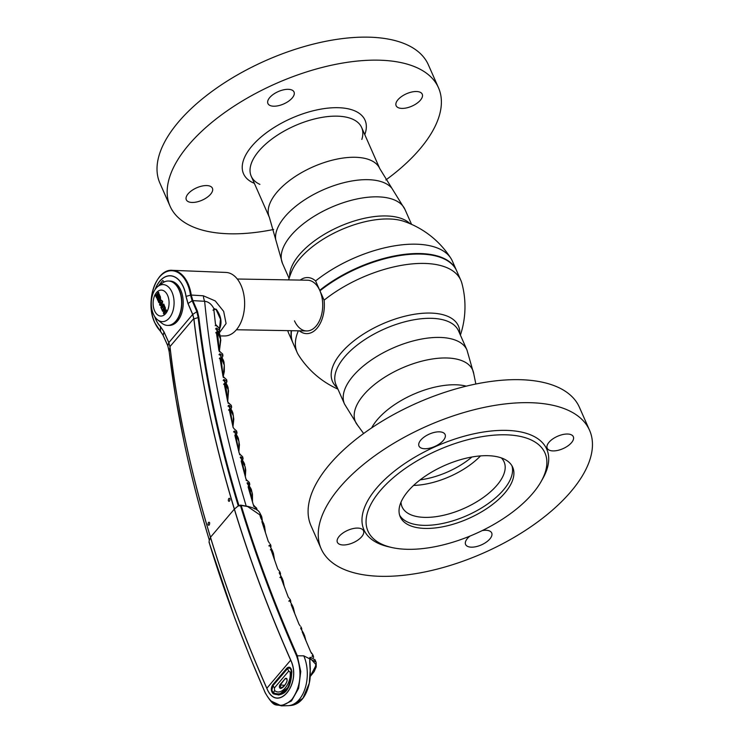<?xml version="1.0" encoding="UTF-8"?>
<svg xmlns="http://www.w3.org/2000/svg" width="743" height="743" viewBox="0 0 743 743"><rect width="100%" height="100%" fill="white"/><g stroke="black" fill="none" stroke-linecap="round" stroke-linejoin="round"><path stroke-width="1.11" d="M419.47 253.985A89.123 42.202 -23.8 0 1 434.349 255.657A89.123 42.202 -23.8 0 1 434.506 255.694A89.123 42.202 156.2 0 0 419.47 253.985A89.123 42.202 156.2 0 0 320.029 290.634A89.123 42.202 -23.8 0 1 419.47 253.985M460.818 280.269L456.694 270.898A89.448 42.351 156.2 0 0 434.674 255.731A89.448 42.351 156.2 0 0 419.739 254.05A89.448 42.351 156.2 0 0 319.954 290.819L324.087 300.181A89.448 42.351 -23.8 0 1 423.872 263.421A89.448 42.351 -23.8 0 1 460.818 280.269A89.448 42.351 -23.8 0 1 461.84 283.139A90.237 90.237 0 0 1 460.4 335.112M291.516 330.7A89.448 42.351 156.2 0 0 293.011 343.09L297.144 352.451A89.448 42.351 -23.8 0 1 298.352 330.811M299.336 330.83A28.039 17.238 -89 0 0 317.075 328.183A28.039 17.238 -89 0 0 324.087 300.181M459.778 333.709A68.811 32.581 156.2 0 0 430.021 313.063A68.811 32.581 156.2 0 0 341.232 352.86A68.811 32.581 156.2 0 0 337.313 387.725M501.339 457.911A55.744 26.395 -23.8 0 1 504.098 461.895A55.744 26.395 -23.8 0 1 482.727 497.903A55.744 26.395 -23.8 0 1 425.117 517.388A55.744 26.395 -23.8 0 1 402.093 506.884A55.744 26.395 -23.8 0 1 401.006 502.166A55.744 26.395 -23.8 0 0 439.141 516.171A55.744 26.395 -23.8 0 0 497.048 485.142A55.744 26.395 -23.8 0 0 501.339 457.911M471.926 457.01A53.208 25.197 -23.8 0 1 420.176 479.839M480.507 455.905A55.744 26.395 -23.8 0 1 413.572 485.42M337.935 389.128A90.237 90.237 0 0 1 298.584 355.145A89.448 42.351 -23.8 0 1 297.144 352.451M294.488 320.855A25.373 15.603 -89 0 0 316.128 326.038A25.373 15.603 -89 0 0 319.954 290.819L319.731 290.309A89.448 42.351 -23.8 0 1 419.516 253.539A89.448 42.351 -23.8 0 1 456.462 270.387A89.448 42.351 -23.8 0 1 456.574 270.647M236.413 329.753L306.673 330.96A25.373 15.603 -89 0 0 320.874 317.168A25.373 15.603 -89 0 0 319.843 290.569A25.373 15.603 -89 0 0 307.546 280.213L237.286 279.015M319.731 290.309L315.599 280.947A28.039 17.238 -89 0 0 300.2 280.092M456.462 270.387L452.338 261.025A89.448 42.351 156.2 0 0 450.899 258.341A89.448 42.351 156.2 0 0 415.393 244.178A89.448 42.351 156.2 0 0 315.599 280.947M287.727 330.635A89.448 42.351 156.2 0 0 288.665 333.217L292.788 342.579A89.448 42.351 -23.8 0 1 291.228 330.691M288.59 279.888A90.237 90.237 0 0 1 291.971 270.805L291.971 270.805A68.811 32.581 -23.8 0 1 299.735 258.768A68.811 32.581 -23.8 0 1 388.524 218.962A68.811 32.581 -23.8 0 1 404.016 221.386L404.043 221.395M385.849 179.973A146.696 69.461 156.2 0 0 438.5 87.785L428.349 64.78A146.696 69.461 156.2 0 0 367.757 37.15A146.696 69.461 156.2 0 0 216.157 88.417A146.696 69.461 156.2 0 0 159.912 183.177L170.063 206.183A146.696 69.461 156.2 0 0 230.655 233.813A146.696 69.461 156.2 0 0 273.638 229.466M438.5 87.785A146.696 69.461 156.2 0 0 377.899 60.155A146.696 69.461 156.2 0 0 226.299 111.422A146.696 69.461 156.2 0 0 170.063 206.183M416.359 91.51A14.275 6.761 -23.8 0 1 422.247 94.194A14.275 6.761 -23.8 0 1 416.777 103.416A14.275 6.761 -23.8 0 1 402.028 108.404A14.275 6.761 -23.8 0 1 396.13 105.72A14.275 6.761 -23.8 0 1 401.601 96.497A14.275 6.761 -23.8 0 1 416.359 91.51M288.135 89.318A14.275 6.761 -23.8 0 1 294.033 92.002A14.275 6.761 -23.8 0 1 288.563 101.224A14.275 6.761 -23.8 0 1 273.814 106.212A14.275 6.761 -23.8 0 1 267.917 103.528A14.275 6.761 -23.8 0 1 273.387 94.305A14.275 6.761 -23.8 0 1 288.135 89.318M206.526 185.564A14.275 6.761 -23.8 0 1 212.424 188.248A14.275 6.761 -23.8 0 1 206.953 197.471A14.275 6.761 -23.8 0 1 192.205 202.458A14.275 6.761 -23.8 0 1 186.307 199.774A14.275 6.761 -23.8 0 1 191.778 190.552A14.275 6.761 -23.8 0 1 206.526 185.564M487.315 455.682A61.455 29.098 -23.8 0 1 512.698 467.254A61.455 29.098 -23.8 0 1 489.145 506.958A61.455 29.098 -23.8 0 1 425.637 528.431A61.455 29.098 -23.8 0 1 400.245 516.859A61.455 29.098 -23.8 0 1 423.807 477.164A61.455 29.098 -23.8 0 1 487.315 455.682M407.926 549.318A96.739 45.806 -23.8 0 1 391.775 547.507A96.739 45.806 -23.8 0 1 386.286 484.176A96.739 45.806 -23.8 0 1 505.026 434.794A96.739 45.806 -23.8 0 1 541.043 481.668A96.739 45.806 -23.8 0 1 407.926 549.318M391.775 547.507L388.533 546.764A99.915 47.311 -23.8 0 1 382.859 481.362A99.915 47.311 -23.8 0 1 505.491 430.364A99.915 47.311 -23.8 0 1 542.687 478.771L541.043 481.668M381.726 576.336A146.696 69.461 -23.8 0 1 321.125 548.696A146.696 69.461 -23.8 0 1 377.37 453.945A146.696 69.461 -23.8 0 1 528.97 402.669A146.696 69.461 -23.8 0 1 589.57 430.308A146.696 69.461 -23.8 0 1 533.325 525.06A146.696 69.461 -23.8 0 1 381.726 576.336M321.125 548.696L310.983 525.691A146.696 69.461 -23.8 0 1 367.228 430.94A146.696 69.461 -23.8 0 1 518.828 379.664A146.696 69.461 -23.8 0 1 579.419 407.303L589.57 430.308M469.938 536.102A14.275 6.761 156.2 0 0 465.592 544.48A14.275 6.761 156.2 0 0 471.489 547.173A14.275 6.761 156.2 0 0 486.238 542.176A14.275 6.761 156.2 0 0 491.708 532.963A14.275 6.761 156.2 0 0 485.811 530.27A14.275 6.761 156.2 0 0 482.253 530.576M343.275 544.981A14.275 6.761 156.2 0 0 358.024 539.994A14.275 6.761 156.2 0 0 363.494 530.771A14.275 6.761 156.2 0 0 357.597 528.078A14.275 6.761 156.2 0 0 342.848 533.075A14.275 6.761 156.2 0 0 337.378 542.288A14.275 6.761 156.2 0 0 343.275 544.981M424.875 448.735A14.275 6.761 156.2 0 0 439.624 443.747A14.275 6.761 156.2 0 0 445.103 434.525A14.275 6.761 156.2 0 0 439.206 431.832A14.275 6.761 156.2 0 0 424.457 436.819A14.275 6.761 156.2 0 0 418.978 446.041A14.275 6.761 156.2 0 0 424.875 448.735M553.098 450.917A14.275 6.761 156.2 0 0 567.847 445.93A14.275 6.761 156.2 0 0 573.317 436.717A14.275 6.761 156.2 0 0 567.42 434.023A14.275 6.761 156.2 0 0 552.671 439.011A14.275 6.761 156.2 0 0 547.201 448.233A14.275 6.761 156.2 0 0 553.098 450.917M361.832 139.433A60.341 28.568 156.2 0 0 327.236 116.632A60.341 28.568 156.2 0 0 258.852 151.052A60.341 28.568 156.2 0 0 259.892 184.394M364.785 134.632A66.396 31.438 156.2 0 0 328.202 108.106A66.396 31.438 156.2 0 0 251.923 146.092A66.396 31.438 156.2 0 0 254.366 183.335M511.936 465.768A61.455 29.098 -23.8 0 1 503.578 489.823A61.455 29.098 -23.8 0 1 446.441 522.608A61.455 29.098 -23.8 0 1 399.669 515.28M160.553 331.257L160.442 326.586A27.5 16.903 91 0 1 155.816 319.509A27.5 16.903 91 0 1 154.665 316.499M209.656 522.812C209.61 525.078 209.071 525.7 208.059 524.688C208.105 522.422 208.644 521.8 209.656 522.812L209.034 522.171M208.681 525.338L208.059 524.688M229.949 498.878C229.903 501.144 229.373 501.766 228.352 500.754C228.407 498.488 228.937 497.856 229.949 498.878L229.327 498.228M228.974 501.395L228.352 500.754M220.188 335.966L224.823 335.947A31.763 19.532 -89 0 0 242.385 318.487A31.763 19.532 -89 0 0 241.048 285.377A31.763 19.532 -89 0 0 225.909 272.43L172.376 270.331A32.952 20.256 91 0 1 188.081 283.761A32.952 20.256 91 0 1 191.248 295.045L203.331 295.788L215.247 300.915L223.671 311.401L226.086 323.53L219.166 333.087M190.524 295.166L186.066 296.373L188.035 303.488L192.734 314.41L193.923 318.858C201.177 380.843 214.662 444.249 234.398 509.085C249.629 559.117 268.409 609.455 290.736 660.1C302.382 683.997 277.046 713.995 266.802 688.324C244.475 637.68 225.696 587.341 210.464 537.31C190.756 472.492 177.271 409.114 170.008 347.167L169.172 351.523C176.435 412.922 189.809 475.752 209.312 539.994L209.043 542.139C224.228 592.022 242.961 642.212 265.223 692.708C272.904 706.89 281.82 709.11 291.971 699.367C300.813 686.69 302.336 672.164 296.531 655.79C274.26 605.294 255.536 555.105 240.351 505.221L238.262 505.853C218.767 441.621 205.384 378.8 198.121 317.391L196.793 311.503L192.084 300.581L190.524 295.166A32.534 20.005 -89 0 0 187.394 284.002A32.534 20.005 -89 0 0 159.494 277.037A32.534 20.005 -89 0 0 154.73 322.518A32.534 20.005 -89 0 0 160.209 330.895L162.949 334.944L167.807 345.681L169.172 351.532M216.111 328.815L216.557 328.137A0.632 0.576 104.7 0 1 216.194 328.973M215.581 329L216.213 328.137M216.473 329.372L216.65 329.465C220.42 334.378 219.594 333.941 220.578 338.065L216.046 328.657M219.501 328.982L220.485 319.221L216.046 309.469L213.817 309.432M212.99 310.193L213.835 309.571L213.752 308.364L216.046 309.469M216.194 309.227C221.377 316.202 222.361 323.094 219.148 329.911M170.045 347.102C177.308 409.049 190.793 472.427 210.501 537.245C225.733 587.276 244.512 637.615 266.839 688.259C276.963 713.772 302.29 684.024 290.671 660.165C268.334 609.52 249.555 559.182 234.324 509.15C214.597 444.305 201.102 380.899 193.849 318.933L192.66 314.475L168.847 342.569L170.008 347.167L168.81 342.634L163.952 331.889L160.469 326.493L163.989 331.824L168.847 342.569L167.807 345.681M240.667 505.11L247.846 506.401C260.069 509.577 259.038 512.057 261.425 515.93L247.586 506.522M310.175 676.464L316.267 664.864L309.729 657.787L310.314 669.006L309.237 683.476C306.432 695.838 300.98 703.064 292.872 705.163L302.949 698.225L309.144 683.504L308.159 687.461M310.147 657.304L310.035 657.731C308.93 661.762 311.679 674.82 309.172 683.421L309.144 683.504C311.809 674.533 308.633 661.586 310.147 657.304C313.462 658.382 315.478 660.146 316.174 662.598L314.744 670.344M310.175 676.567L314.113 671.644L316.184 666.954L316.174 662.598M239.469 505.816L241.178 505.407C256.344 555.151 275.021 605.201 297.228 655.549L300.757 671.533L298.621 688.306L291.46 700.974L281.356 705.85L288.043 705.664A31.308 19.253 -89 0 0 288.052 705.664A31.308 19.253 -89 0 0 305.159 688.269A31.308 19.253 -89 0 0 303.766 655.837L315.979 662.013M209.062 542.334L234.639 617.758L249.369 655.484L265.223 692.847C274.566 708.432 275.356 703.816 281.356 705.85L270.517 700.77M209.043 542.139L209.461 542.827L209.043 542.139M240.435 505.119L241.178 505.407L240.286 505.203M299.058 624.352L291.154 604.653L293.411 607.941L292.696 606.102L290.225 601.728M288.832 601.189L289.714 600.251L290.773 601.143L290.68 602.313M289.714 600.251A0.632 0.613 113.9 0 1 289.686 600.846M283.891 585.577L281.003 577.785M288.098 596.731L280.64 576.689L279.925 577.543L280.64 576.689L281.393 577.227L283.055 580.589L284.309 586.691M281.393 577.227L281.17 577.785M288.423 597.344L288.043 596.583M288.47 597.381L289.148 598.264A0.632 0.613 122.6 0 1 289.38 598.533L288.488 597.446M300.98 628.857L300.776 627.881L301.76 628.717L301.714 629.86M300.776 627.881A0.632 0.613 114.4 0 1 300.766 628.457M302.308 632.219L304.491 635.293L301.333 629.377M301.454 629.535L300.692 628.337M300.098 625.903A0.632 0.613 123.5 0 1 300.172 625.95L299.002 624.222M294.284 612.529L291.47 605.415M294.795 613.802L293.411 607.941L294.767 613.737M291.832 604.848L291.618 605.415M269.913 546.031L269.774 545.009L270.991 546.021L270.805 547.294M269.774 545.009A0.632 0.613 112.7 0 1 269.709 545.641M268.864 545.938L269.579 545.083M277.715 568.98L279.87 571.794L277.715 568.98L270.861 549.328L271.687 549.56L273.387 553.182L270.192 546.458M270.322 546.644L269.969 546.124M265.205 531.951L262.483 522.533L262.706 521.995L264.508 525.951L265.502 532.88M261.935 521.363L262.149 522.375M268.307 541.489L261.935 521.79L268.297 541.396M279.925 574.163L282.377 578.741L279.842 574.088M279.972 574.265L279.192 572.695L280.51 573.568L280.38 574.794M279.377 572.621A0.632 0.613 113.3 0 1 279.331 573.234M274.195 558.95L271.084 549.904M274.566 560.008L273.387 553.182L274.538 559.934M271.687 549.56L271.149 550.099M270.916 549.495L277.78 569.129M313.592 657.536L312.348 655.493L313.462 656.264L313.462 657.36M312.506 655.447L312.023 656.375M305.977 640.865L304.491 635.302L305.94 640.8M302.968 632.423L305.373 639.454M311.057 652.521L312.654 654.416L310.658 651.787L302.225 631.847M311.466 653.441L312.079 653.784M310.713 651.908L311.113 652.605M261.35 518.93L263.941 524.14L261.257 518.846M261.852 519.654L259.892 514.899A0.632 0.529 -38.7 0 0 260.189 514.202L261.861 517.351L261.425 515.93M259.678 514.481L260.189 514.202M261.397 519.041L260.774 517.982M269.57 543.3L268.251 541.322M261.935 521.79L262.706 521.995M290.355 601.895L289.538 600.316M191.248 295.064L192.781 300.348L187.96 303.553L185.982 296.401A27.389 16.838 -89 0 0 159.866 281.16A27.389 16.838 -89 0 0 155.259 289.278M213.752 308.364C211.393 304.008 208.356 301.658 204.641 301.296A15.863 9.817 94.4 0 1 203.331 295.788M246.221 506.104A1336.295 842.766 40.3 0 1 204.641 301.296L192.093 300.59M192.781 300.367L197.48 311.271L198.855 317.335C206.127 378.707 219.501 441.491 238.986 505.686L239.45 505.769M193.849 318.933L198.855 317.335M238.262 505.853L239.209 505.937M163.228 335.195L163.989 331.824M197.48 311.271L192.66 314.475L187.96 303.553M164.305 281.931L162.717 280.492L158.287 286.148M156.959 296.838A21.64 13.309 91 0 1 157.21 295.705M157.971 293.048A21.64 13.309 91 0 1 158.148 292.538M286.937 668.068C289.482 666.183 291.126 667.418 291.85 671.765C290.457 690.043 284.244 697.371 273.201 693.758C270.907 691.259 270.712 688.324 272.607 684.962L286.937 668.068L272.969 685.222C271.186 688.371 271.371 691.12 273.526 693.46L278.476 695.002L288.906 686.848M291.302 669.211L289.101 667.409L287.29 668.328M218.656 332.112L216.232 329.047M216.557 328.137L219.649 330.282L219.436 328.406L215.507 324.357L213.835 309.571L215.507 324.357M216.037 325.425L216.687 325.963A0.632 0.585 109.9 0 1 217.04 326.344M215.201 325.629L216.111 325.601L215.201 325.629M238.726 451.085L235.93 436.085L236.153 435.528L238.977 441.426L238.837 451.53M235.93 436.085L235.104 436.076M242.627 456.694L240.843 455.134A0.632 0.594 -67.6 0 0 240.528 454.8L242.627 456.694L243.072 458.505L240.648 456.824A0.632 0.585 106.3 0 1 240.398 457.642M234.974 435.769L234.927 434.989L236.153 435.528M240.843 455.134L239.497 454.605L240.323 454.762L239.172 453.091L234.899 435.472M234.76 432.491C237.277 435.704 238.549 438.082 238.568 439.642L234.853 432.677M233.525 431.952L234.482 431.061A0.632 0.585 106 0 1 234.212 431.878M236.33 434.395L234.324 432.045M234.482 431.061L237.026 432.825L236.46 434.581M233.153 427.615L229.253 409.699L229.29 409.226L230.553 409.764L233.423 415.987L232.958 426.519M232.865 426.101L230.33 410.322L228.593 410.08L229.29 409.226M229.448 410.312L230.553 409.764M236.618 431.005L234.742 429.361A0.632 0.594 -68.1 0 0 234.416 429.017L236.618 431.005L237.026 432.825M234.742 429.361L234.221 428.999A0.632 0.594 -68.1 0 0 234.194 428.98M228.593 405.975L228.983 405.306L231.64 407.155L230.999 408.966M228.008 406.189L228.64 405.306M229.048 406.635L229.206 406.727C231.751 409.96 233.033 412.449 233.061 414.213L228.528 405.808M230.887 408.789L228.798 406.272M228.983 405.306A0.632 0.585 105.7 0 1 228.677 406.124M245.209 476.124L242.19 461.867L242.413 461.301L245.19 466.901L241.066 458.45M242.441 460.019L240.528 457.827M245.979 479.142L241.196 461.245L241.215 460.762L242.413 461.301M245.357 476.7L245.729 470.161L245.19 466.901L245.329 476.597M242.19 461.867L241.41 461.858M249.286 482.393L247.595 480.916A0.632 0.594 -67.2 0 0 247.289 480.591L249.286 482.393L249.778 484.213L247.465 482.606A0.632 0.585 106.6 0 1 247.233 483.405M247.595 480.916L246.1 480.34L246.955 480.433L245.905 478.873M254.97 508.741A0.632 0.585 -73.1 0 0 254.923 508.398L257.18 510.135M248.218 487.306L248.227 486.489L249.323 487.092L252.053 492.395L252.453 501.711M254.998 506.717A0.632 0.594 -66.7 0 0 254.691 506.401L256.595 508.11L253.493 506.132L254.347 506.215L253.279 504.673L248.143 487.036M252.304 501.209L249.323 487.092M249.1 487.659L248.366 487.649M254.691 506.401L253.279 504.673M218.888 350.399L216.389 332.465L217.82 332.548L220.801 339.867L219.371 351.207M219.241 351.04L217.597 333.078L215.739 332.845L216.454 332.028M216.547 333.068L217.82 332.548M218.981 354.699L219.993 353.826L222.937 355.869L222.686 354.058L220.439 352.108A0.632 0.594 -69.5 0 0 220.095 351.736L220.095 351.736A0.632 0.594 -69.5 0 0 219.854 351.708M220.439 352.108L219.25 351.606L220.039 351.857L218.832 350.046M227.72 401.861L224.284 383.945L224.33 383.481L225.621 384.02L228.528 390.577L227.72 401.554M223.634 384.317L224.33 383.481M227.637 401.155L225.621 384.02M225.398 384.558L224.46 384.549M231.287 405.334L229.299 403.598A0.632 0.594 -68.6 0 0 228.965 403.245L231.287 405.334L231.64 407.155M229.299 403.598L227.962 403.059L228.779 403.245L227.655 401.545M224.163 380.871L224.33 380.964C226.856 384.131 228.157 386.741 228.212 388.803L223.671 380.072L224.145 379.562A0.632 0.585 105.3 0 1 223.81 380.388M223.151 380.435L223.792 379.562M226.113 383.212L223.949 380.509M224.145 379.562L226.94 381.503L226.216 383.369M222.965 376.116L219.984 358.2L221.377 358.275L224.321 365.203L223.151 376.525M223.039 376.311L221.145 358.813L219.343 358.572L220.049 357.745M220.151 358.804L221.377 358.275M226.634 379.692L224.525 377.843A0.632 0.594 -69 0 0 224.182 377.49L226.634 379.692L226.94 381.503M224.525 377.843L223.188 377.305L224.014 377.5L222.9 375.782M219.965 355.126L220.132 355.219C222.909 358.72 224.21 361.46 224.052 363.429L219.631 353.826M219.993 353.826A0.632 0.585 105 0 1 219.631 354.662M222.027 357.643L219.705 354.745M247.679 483.981L247.828 484.065C250.428 487.473 251.663 489.656 251.552 490.612L247.075 483.089L247.465 482.606M249.193 485.653L247.391 483.628M254.552 508.871L254.923 508.398M240.816 458.18L240.24 457.316L240.648 456.824M234.221 428.999L233.079 427.309M234.621 432.426L234.166 431.061M163.785 312.459A1.588 0.975 -89 0 0 163.367 313.137L163.766 313.973L166.534 310.704L166.153 309.831L164.556 311.707L165.438 308.206L164.965 307.147L162.188 310.407L162.587 311.28L164.342 309.218L163.376 313.109M164.212 309.738A15.844 9.743 -89 0 0 164.342 310.221M285.182 684.591L284.55 685.325A1.588 0.975 -89 0 0 284.318 685.715A1.588 0.975 91 0 1 284.55 685.325L284.643 685.325M284.55 685.325L279.842 684.916L285.247 678.526L280.195 685.176L281.003 688.167L284.495 685.594L286.296 682.826M287.002 679.046L285.609 678.786L286.872 678.833M281.003 688.167L280.798 688.473C279.312 688.148 278.996 686.959 279.842 684.916M285.247 678.526C286.705 677.857 287.29 678.73 287.012 681.145C285.544 684.981 283.473 687.424 280.798 688.473M274.576 690.405L274.408 687.962L288.73 671.059L290.104 672.09C291.739 683.634 280.752 696.59 274.576 690.405L273.526 692.968C284.123 696.432 290.086 689.402 291.414 671.876L290.104 672.09M291.878 671.848L291.414 671.876C290.819 668.291 289.464 667.279 287.365 668.83L287.662 668.524M273.675 693.321L278.049 694.835L285.136 691.993M274.408 687.962L273.043 685.724L271.975 689.662M272.152 690.767L273.526 692.968M288.73 671.059L287.476 668.533L289.092 667.651L290.875 668.654M287.365 668.83L273.145 685.427L287.476 668.533M290.067 668.486L290.727 668.468M156.485 292.631A12.984 7.978 91 0 1 167.612 295.408A12.984 7.978 91 0 1 165.708 313.555A12.984 7.978 91 0 1 154.581 310.769A12.984 7.978 91 0 1 156.485 292.631M156.104 288.182A18.529 11.396 91 0 1 158.11 286.278A18.529 11.396 91 0 1 172.608 293.717A18.529 11.396 91 0 1 169.274 318.05A18.529 11.396 91 0 1 157.544 319.787A18.529 11.396 91 0 1 156.104 288.182M158.11 286.278L162.494 283.037A22.206 13.653 91 0 1 168.355 281.012A22.206 13.653 91 0 1 181.041 296.401A22.206 13.653 91 0 1 175.868 321.097A22.206 13.653 91 0 1 167.593 325.406A22.206 13.653 91 0 1 161.807 323.177L157.544 319.787M168.485 281.012A22.206 13.653 91 0 1 168.605 281.012A22.206 13.653 91 0 1 168.791 281.021A22.206 13.653 91 0 1 181.32 296.55A22.206 13.653 91 0 1 176.119 321.106A22.206 13.653 91 0 1 168.029 325.415A22.206 13.653 91 0 1 167.844 325.406A22.206 13.653 91 0 1 167.723 325.406M168.791 281.021L170.166 281.068A22.169 13.634 91 0 1 182.676 296.587A22.169 13.634 91 0 1 177.484 321.106A22.169 13.634 91 0 1 169.404 325.406L168.029 325.415M156.717 296.318A22.169 13.634 91 0 1 156.736 296.262L157.655 295.175L156.708 296.29L157.627 296.875L157.655 295.175M157.386 293.745A22.169 13.634 91 0 1 157.525 293.271M165.15 307.221L162.438 310.416L162.652 311.215M164.593 309.218L163.832 313.89M166.339 309.915L164.556 311.707M162.587 307.203L163.246 308.122M163.785 305.8L164.556 306.97M161.036 307.556L162.011 309.97L161.714 307.946L162.503 307.008L163.181 308.206L162.977 306.45L163.701 305.596L164.305 306.98L164.779 306.701L163.757 304.054L161.055 307.249L162.067 309.896M160.525 297.516L159.466 298.76L160.386 299.067L160.525 297.516M160.228 296.123L157.535 299.299L157.86 300.358M158.937 299.383L158.863 302.633L159.55 300.116L160.739 300.098L160.191 296.067L157.284 299.29L157.804 300.423L158.928 299.253L158.259 301.491L158.863 302.652M159.754 300.283L160.99 300.107M160.581 304.686L161.807 303.952L162.429 301.881L161.872 301.537M161.602 300.311L160.442 301.064L159.791 304.983L160.859 305.995M159.791 304.983L162.085 305.15L162.671 301.333L161.482 300.302L160.191 301.064L159.541 304.983M158.305 292.352L155.631 295.788L156.773 298.166L157.841 298.11L158.148 296.132L159.206 296.188L159.559 294.971L158.305 292.352M158.435 296.308L159.206 296.188M163.757 304.054L160.785 307.546M158.5 296.234L159.457 296.188M157.627 296.875L157.878 296.364M158.863 293.745L158.008 294.757L158.863 295.166L158.863 293.745L158.008 294.757M158.779 292.324L155.881 295.788L157.024 298.175L158.092 298.119M161.147 304.379L162.188 301.872L160.079 303.33L160.33 304.686L161.147 304.379M430.903 318.31A66.926 31.689 156.2 0 0 361.739 341.696A66.926 31.689 156.2 0 0 336.077 384.93L344.511 404.043A66.926 31.689 156.2 0 1 370.172 360.81A66.926 31.689 156.2 0 1 439.336 337.424A66.926 31.689 156.2 0 1 466.976 350.027L458.552 330.914A66.926 31.689 156.2 0 0 430.903 318.31M466.976 350.027L473.793 373.97A64.065 30.333 156.2 0 0 446.218 357.968A64.065 30.333 156.2 0 0 376.794 382.71A64.065 30.333 156.2 0 0 357.597 425.219L363.633 433.503M466.298 386.156A60.341 28.568 156.2 0 0 455.19 384.772A60.341 28.568 156.2 0 0 371.639 427.903M289.621 276.767A66.926 31.689 -23.8 0 1 321.496 236.07A66.926 31.689 -23.8 0 1 385.756 215.944A66.926 31.689 -23.8 0 1 410.006 223.68M289.083 278.365L282.507 263.459A66.926 31.689 -23.8 0 1 308.159 220.225A66.926 31.689 -23.8 0 1 377.323 196.839A66.926 31.689 -23.8 0 1 404.972 209.442L411.548 224.349M391.886 188.267L379.784 168.642A60.341 28.568 -23.8 0 0 354.857 157.275A60.341 28.568 -23.8 0 0 292.501 178.366A60.341 28.568 -23.8 0 0 269.365 217.346L275.69 239.515A64.065 30.333 -23.8 0 1 304.723 199.783A64.065 30.333 -23.8 0 1 367.571 179.667A64.065 30.333 -23.8 0 1 391.886 188.267L404.972 209.442M155.129 289.473A27.5 16.903 91 0 1 159.847 281.077A27.5 16.903 91 0 1 183.419 286.956A27.5 16.903 91 0 1 186.066 296.373L185.982 296.401M160.99 275.439A32.952 20.256 91 0 1 172.376 270.331C155.872 268.492 144.801 302.308 154.73 322.657L160.302 331.155M209.675 539.836L210.501 537.245L234.324 509.15L238.252 505.881M310.035 657.731L309.599 658.252M273.396 692.875L272.895 692.894M296.531 655.79L303.766 655.837M302.382 632.349L310.658 651.787M260.709 517.825L259.623 514.295M248.078 506.652L241.178 505.407M154.795 316.694A27.389 16.838 -89 0 0 160.469 326.493M193.784 318.515L169.998 346.563M290.736 660.1L266.802 688.324M253.363 504.924L248.227 487.157M473.793 373.97L475.845 384.02M357.597 425.219L344.511 404.043M379.784 168.642L361.646 127.517M269.365 217.346L251.218 176.212M275.69 239.515L282.507 263.459M450.899 258.341A90.237 90.237 0 0 0 404.016 221.386M288.08 705.664A31.327 31.327 0 0 0 292.872 705.163M292.696 606.102L290.309 601.793M284.328 586.766L282.377 578.741M288.089 596.648L280.724 577.07M303.738 633.51L301.008 628.884M299.048 624.278L291.2 604.718M272.792 551.408L269.95 546.068M265.52 532.945L263.941 524.14M270.879 549.291L270.378 549.736M262.298 520.369L261.861 517.351M259.678 514.388L260.765 517.908M312.654 654.416L313.462 656.273M314.902 659.552L315.849 661.707M279.87 571.794L280.51 573.577M270.368 544.173L270.991 546.031M300.999 626.869L301.76 628.727M290.049 599.267L290.773 601.143M209.312 540.124C199.477 507.757 191.192 475.678 184.45 443.905L175.599 397.022L169.163 351.634M169.163 351.597L167.807 345.82L162.958 335.084L160.312 331.174M289.101 667.409C290.299 667.288 291.182 668.746 291.767 671.783C291.275 685.752 286.844 693.498 278.476 695.002M218.21 332.688L219.649 330.282M216.687 325.963L219.436 328.406M238.865 451.633L239.441 444.751L238.568 439.642M240.528 454.8L239.255 453.221L234.992 435.612M233.172 427.448L229.346 409.848M232.986 426.621L233.794 419.108L233.061 414.213M244.735 465.109C244.772 463.855 243.518 461.579 240.973 458.273M242.58 460.223L243.072 458.505M245.989 478.994L241.289 461.375M252.481 501.813L252.444 494.132L251.552 490.612M218.925 350.213L216.492 332.641M219.399 351.244L220.578 338.065M222.686 354.058L219.872 351.597M224.275 384.168L227.748 401.694M227.739 401.657L228.212 388.803M219.993 358.423L222.993 375.939M223.188 376.58L224.321 371.463L224.321 365.212M222.111 357.792L222.937 355.869M249.351 485.876L249.778 484.213M224.052 363.429L224.321 365.203M256.595 508.11L257.134 509.93M280.938 688.176C283.826 686.838 285.841 684.461 286.965 681.043M273.591 693.284L278.049 694.835M271.864 689.653L272.059 690.869M287.355 668.579L273.025 685.483M289.092 667.651L289.854 667.632"/></g></svg>
